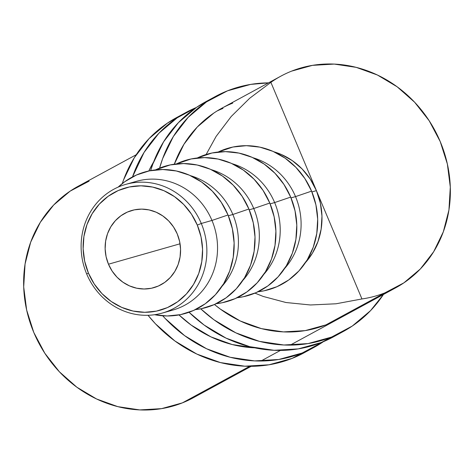 <?xml version="1.0" encoding="UTF-8"?>
<svg xmlns="http://www.w3.org/2000/svg" width="474" height="474" viewBox="0 0 474 474"><rect width="100%" height="100%" fill="white"/><g stroke="black" fill="none" stroke-linecap="round" stroke-linejoin="round"><path stroke-width="0.71" d="M131.055 183.142A66.887 62.55 74.1 0 1 211.973 220.44L201.296 223.485A66.887 62.55 74.1 0 1 162.339 313.059A66.887 62.55 74.1 0 1 86.683 273.978L88.413 273.042A63.546 59.422 74.1 0 1 118.251 190.536A63.546 59.422 74.1 0 1 197.291 225.073L201.296 223.485A66.887 62.55 -105.9 0 0 118.097 187.135A66.887 62.55 -105.9 0 0 86.683 273.978A66.887 62.55 74.1 0 1 125.646 184.41A66.887 62.55 74.1 0 1 201.296 223.485L211.973 220.44A66.887 62.55 -105.9 0 0 136.316 181.364L125.646 184.41M177.235 233.907A40.136 37.529 74.1 0 1 153.86 287.653A40.136 37.529 74.1 0 1 108.469 264.208L180.055 243.79L108.469 264.208L106.099 256.707L105.139 248.909L105.631 241.118L107.551 233.635L110.833 226.744L115.342 220.706L120.906 215.765L127.316 212.097L134.32 209.852L141.655 209.111L149.037 209.911L156.177 212.21L162.807 215.931L168.673 220.92L173.543 226.987L177.235 233.907L179.605 241.408L180.564 249.206L180.073 256.997L178.153 264.48L174.87 271.371L170.362 277.409L164.798 282.35L158.387 286.018L151.384 288.263L144.049 288.998L136.666 288.204L129.526 285.905L122.896 282.184L117.031 277.195L112.16 271.122L108.469 264.208A40.136 37.529 74.1 0 1 131.843 210.462A40.136 37.529 74.1 0 1 177.235 233.907M228.024 214.971A73.577 68.801 -105.9 0 0 118.192 187.088L124.751 181.708L136.5 174.983L149.346 170.871L162.795 169.514L176.322 170.978L189.416 175.196L201.574 182.01L212.322 191.158L221.251 202.285L228.024 214.971L211.973 220.44L228.024 214.971A73.577 68.801 -105.9 0 1 220.108 289.022A73.577 68.801 -105.9 0 1 154.589 314.706L167.174 315.974L180.624 314.618L193.469 310.506L205.218 303.787L215.421 294.715L223.687 283.653L229.7 271.021L233.22 257.299L234.126 243.014L232.367 228.723L228.024 214.971M232.858 214.485A66.887 62.55 -105.9 0 0 190.429 175.647A66.887 62.55 74.1 0 1 232.858 214.485L248.909 209.016A73.577 68.801 -105.9 0 0 155.502 169.893L170.237 164.911L183.681 163.56L197.214 165.017L210.308 169.236L222.466 176.05L233.214 185.198L242.143 196.331L248.909 209.016L232.858 214.485A66.887 62.55 74.1 0 1 221.998 286.326A66.887 62.55 -105.9 0 0 232.858 214.485L228.35 215.771L232.858 214.485M253.75 208.524A66.887 62.55 -105.9 0 0 211.321 169.686A66.887 62.55 74.1 0 1 253.75 208.524L269.801 203.056A73.577 68.801 -105.9 0 0 176.393 163.939L191.123 158.956L204.572 157.599L218.105 159.057L231.199 163.275L243.352 170.089L254.1 179.243L263.034 190.37L269.801 203.056L253.75 208.524A66.887 62.55 74.1 0 1 242.889 280.365A66.887 62.55 -105.9 0 0 253.75 208.524L249.241 209.81L253.75 208.524M274.642 202.57A66.887 62.55 -105.9 0 0 232.207 163.731A66.887 62.55 74.1 0 1 274.642 202.57L290.692 197.101A73.577 68.801 -105.9 0 0 197.285 157.978L212.014 152.995L225.464 151.639L238.991 153.102L252.085 157.321L264.243 164.134L274.991 173.283L283.92 184.416L290.692 197.101L274.642 202.57A66.887 62.55 74.1 0 1 263.775 274.41A66.887 62.55 -105.9 0 0 274.642 202.57L270.133 203.856L274.642 202.57M295.527 196.609A66.887 62.55 -105.9 0 0 253.098 157.771A66.887 62.55 74.1 0 1 295.527 196.609L311.578 191.141A73.577 68.801 -105.9 0 0 218.17 152.024L232.906 147.035L246.35 145.684L259.882 147.141L272.977 151.36L285.135 158.174L295.883 167.322L304.812 178.455L311.578 191.141L295.527 196.609A66.887 62.55 74.1 0 1 284.667 268.45A66.887 62.55 -105.9 0 0 295.527 196.609L291.018 197.895L295.527 196.609M89.118 181.133L70.128 191.146L53.651 205.035L40.331 222.27L30.68 242.178L25.063 264.006L23.7 286.912L26.645 310.014L33.778 332.422L44.829 353.272L59.374 371.776L76.853 387.211L96.595 398.99L117.842 406.651L139.777 409.915L161.551 408.641L182.342 402.888L249.65 366.325L182.342 402.888A120.402 109.535 61.5 0 0 193.202 397.81L251.167 366.319M273.984 151.81L281.325 154.488L292.375 160.686L302.145 168.999L310.269 179.119L316.419 190.649L361.946 298.952A120.402 109.535 -118.5 0 0 384.882 292.867L403.872 282.854L420.349 268.965L433.669 251.73L443.32 231.822L448.937 209.994L450.3 187.088L447.355 163.986L440.222 141.578L429.171 120.728L414.626 102.224L397.147 86.789L377.405 75.01L356.158 67.349L334.223 64.085L312.449 65.359L291.658 71.112A120.402 109.535 -118.5 0 0 270.891 82.352L316.419 190.649L320.371 203.156L321.964 216.144L321.147 229.132L317.941 241.604L312.479 253.092L305.558 262.495A66.887 62.55 -105.9 0 0 316.419 190.649L311.91 191.934L316.419 190.649L270.891 82.352L249.662 98.284L231.229 116.474L216.132 136.388L206.125 154.512L216.132 136.388L231.229 116.474L249.662 98.284L270.891 82.352A120.402 109.535 -118.5 0 1 280.798 76.19A120.402 109.535 -118.5 0 1 291.658 71.112A120.402 109.535 -118.5 0 1 437.52 135.576A120.402 109.535 -118.5 0 1 395.743 287.789A120.402 109.535 -118.5 0 1 384.882 292.867L325.964 324.868L384.882 292.867A120.402 109.535 -118.5 0 1 361.946 298.952L336.042 303.781L310.47 304.978L285.964 302.513L263.23 296.451L254.959 293.139L263.23 296.451L285.964 302.513L310.47 304.978L336.042 303.781L361.946 298.952L316.419 190.649A66.887 62.55 -105.9 0 0 273.99 151.816M136.228 154.725L78.257 186.211A120.402 109.535 61.5 0 0 36.48 338.424A120.402 109.535 61.5 0 0 182.342 402.888L193.653 397.562M258.022 291.765L264.184 290.787L277.029 286.675L288.779 279.95L298.981 270.885L307.247 259.823L313.261 247.191L316.78 233.469L317.681 219.184L315.927 204.892L311.578 191.141A73.577 68.801 -105.9 0 1 258.028 291.759M237.136 297.719A73.577 68.801 -105.9 0 0 290.692 197.101L295.035 210.853L296.795 225.144L295.889 239.423L292.369 253.146L286.355 265.784L278.09 276.846L267.887 285.911L256.138 292.63L243.292 296.748L237.136 297.719M216.245 303.68A73.577 68.801 -105.9 0 0 269.801 203.056L274.144 216.808L275.904 231.099L275.003 245.384L271.478 259.106L265.47 271.738L257.204 282.8L246.995 291.866L235.246 298.59L222.401 302.702L216.245 303.68M195.359 309.635A73.577 68.801 -105.9 0 0 248.909 209.016L253.258 222.768L255.012 237.059L254.111 251.339L250.592 265.061L244.578 277.699L236.313 288.761L226.11 297.826L214.361 304.545L201.515 308.663L195.353 309.635M162.339 313.059L173.01 310.014A66.887 62.55 -105.9 0 0 211.973 220.44A66.887 62.55 74.1 0 1 167.6 311.282M88.413 273.042L94.255 283.997L101.969 293.613L111.254 301.511L121.753 307.395L133.058 311.039L144.742 312.301L156.355 311.134L167.452 307.579L177.596 301.772L186.412 293.945L193.552 284.388L198.742 273.474L201.782 261.624L202.564 249.294L201.047 236.947L197.291 225.073L191.449 214.118L183.734 204.501L174.45 196.603L163.951 190.72L152.646 187.076L140.956 185.814L129.343 186.981L118.251 190.536L108.102 196.343L99.291 204.17L92.152 213.727L86.961 224.64L83.916 236.49L83.14 248.82L84.656 261.162L88.413 273.042L86.683 273.978A66.887 62.55 -105.9 0 0 169.888 310.334A66.887 62.55 -105.9 0 0 201.296 223.485L197.291 225.073A63.546 59.422 74.1 0 1 167.452 307.579A63.546 59.422 74.1 0 1 88.413 273.042M313.93 347.454A133.781 121.705 -118.5 0 0 323.422 341.659L292.103 358.397A133.781 121.705 61.5 0 1 148.012 315.275L155.472 323.831L174.894 340.978L196.828 354.066L220.44 362.58L244.809 366.206L269.007 364.79L292.103 358.397A133.781 121.705 61.5 0 0 304.172 352.757L313.93 347.454A133.781 121.705 -118.5 0 1 301.861 353.094L292.103 358.397L304.669 352.484M254.692 347.827A120.402 109.535 -118.5 0 1 178.988 314.937L191.2 325.099L210.942 336.878L232.189 344.539L254.692 347.827M148.812 170.984A120.402 109.535 -118.5 0 1 153.659 161.835L148.812 170.984M181.412 115.111L167.423 123.127L149.114 138.562L134.32 157.712L123.59 179.836L122.292 183.557A133.781 121.705 61.5 0 1 176.458 117.647L186.217 112.344A133.781 121.705 -118.5 0 1 196.248 107.533L177.181 117.825L158.879 133.259L144.078 152.409L132.507 176.909A133.781 121.705 -118.5 0 1 186.217 112.344M301.861 353.094A133.781 121.705 -118.5 0 1 162.73 315.808L165.236 318.528L184.653 335.675L206.593 348.763L230.198 357.278L254.568 360.904L278.765 359.488L301.861 353.094M343.212 331.545A133.781 121.705 -118.5 0 0 383.442 294.467L370.555 310.63L352.253 326.065L321.384 342.495A133.781 121.705 61.5 0 1 189.031 312.265L204.176 325.075L226.116 338.158L249.721 346.678L274.091 350.298L298.288 348.888L321.384 342.495A133.781 121.705 61.5 0 0 333.453 336.848L343.212 331.545A133.781 121.705 -118.5 0 1 331.148 337.192L321.384 342.495L333.957 336.576M227.567 90.795A133.781 121.705 -118.5 0 1 268.503 82.867L250.663 84.402L227.567 90.795A133.781 121.705 -118.5 0 0 215.504 96.435A133.781 121.705 -118.5 0 0 159.59 168.11L162.635 158.624L173.36 136.5L188.16 117.351L206.463 101.922L227.567 90.795M336.83 319.79A120.402 109.535 -118.5 0 1 325.964 324.868A120.402 109.535 -118.5 0 1 214.455 304.504L220.481 309.19L240.223 320.969L261.47 328.636L283.405 331.895L305.179 330.621L325.964 324.868L337.281 319.547M213.756 113.126L197.279 127.014L183.959 144.25L174.296 164.2A120.402 109.535 -118.5 0 1 221.885 108.191A120.402 109.535 -118.5 0 1 232.746 103.113M222.987 108.416A120.402 109.535 61.5 0 0 217.08 110.981M210.693 99.208L196.704 107.219L178.402 122.653L163.601 141.803L152.877 163.927L150.637 170.616A133.781 121.705 61.5 0 1 205.74 101.738L215.504 96.435M331.148 337.192A133.781 121.705 -118.5 0 1 200.733 308.817L213.94 319.772L235.874 332.855L259.479 341.375L283.855 344.995L308.053 343.585L331.148 337.192M260.931 361.022L280.448 350.416M290.212 345.113L395.743 287.789M221.885 108.191L280.798 76.19"/></g></svg>
